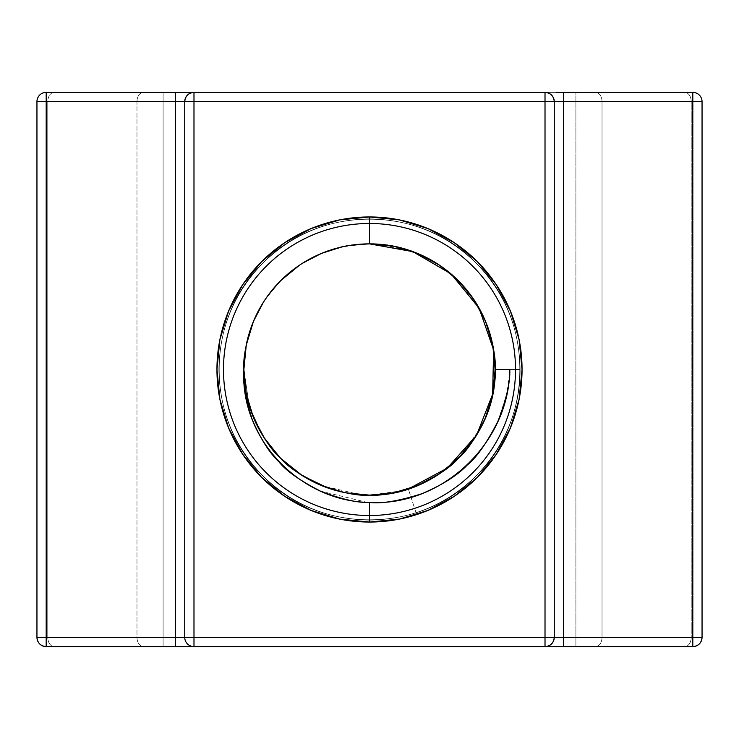 <?xml version="1.0" encoding="UTF-8"?>
<svg xmlns="http://www.w3.org/2000/svg" width="739" height="739" viewBox="0 0 739 739"><rect width="100%" height="100%" fill="white"/><g stroke="black" fill="none" stroke-linecap="round" stroke-linejoin="round"><path stroke-width="0.55" stroke-dasharray="3.69 2.77" d="M320.329 491.093L367.2 502.354M252.138 419.336C260.377 438.587 269.356 452.813 279.093 462.004M458.383 280.718L439.299 265.042L417.572 253.431L394.007 246.281L369.5 243.87A125.63 125.63 0 0 0 243.87 369.5A125.63 125.63 0 0 0 369.5 495.13L402.515 490.714M340.162 247.343L356.106 244.581M243.87 369.435L243.87 369.5C244.424 335.035 256.682 305.429 280.663 280.663L280.783 280.543M290.833 271.546L303.018 262.908L290.88 271.518M320.883 253.653L321.428 253.431L320.883 253.662M262.382 303.868L271.703 290.639M244.618 355.847L247.112 341.141M247.343 398.838L244.581 382.894L247.343 398.838M303.868 476.618L290.639 467.297L303.868 476.618M321.659 485.662L344.993 492.719M417.156 253.265L393.767 246.235L369.5 243.87C436.592 242.115 496.885 302.408 495.13 369.5C496.885 436.592 436.592 496.885 369.5 495.13A125.63 125.63 0 0 0 495.13 369.5A125.63 125.63 0 0 0 369.5 243.87C436.592 242.115 496.885 302.408 495.13 369.5C496.885 436.592 436.592 496.885 369.5 495.13L345.233 492.765L321.447 485.578L361.057 494.844M321.179 485.468L299.507 473.828L280.672 458.346M262.761 435.751L271.749 448.416M244.563 382.682L247.131 397.952M247.122 341.085L244.618 355.792M271.546 290.843L262.918 302.99L271.546 290.843M337.326 248.064L355.847 244.618L340.448 247.279M321.059 253.588L299.701 265.042M340.808 491.814L356.078 494.409M299.701 473.958L321.428 485.569L299.507 473.828L280.654 458.328L299.489 473.81L321.382 485.551L299.489 473.81L280.635 458.309L262.086 434.652L249.468 406.57L262.086 434.652L280.663 458.337L302.62 475.851L328.162 488.137M262.631 435.548L271.703 448.361M244.581 382.867L247.186 398.173M271.509 290.88L262.881 303.055M247.186 340.808L244.591 356.078M355.847 244.618L341.15 247.112M448.13 271.518L435.964 262.89L448.148 271.536M485.541 321.373L485.338 320.874M476.082 302.999L465.108 288.007M494.391 355.884L490.326 335.081M473.958 439.299L485.772 417.064M491.814 398.155L494.779 378.941M509.771 369.5L520.127 369.5C519.471 410.819 504.765 446.328 476.008 476.008C420.62 534.38 318.38 534.38 262.992 476.008C234.235 446.328 219.529 410.819 218.873 369.5C219.529 328.181 234.235 292.672 262.992 262.992C292.672 234.235 328.181 219.529 369.5 218.873C410.819 219.529 446.328 234.235 476.008 262.992C534.38 318.38 534.38 420.62 476.008 476.008C420.62 534.38 318.38 534.38 262.992 476.008C204.62 420.62 204.62 318.38 262.992 262.992C292.672 234.235 328.181 219.529 369.5 218.873C410.819 219.529 446.328 234.235 476.008 262.992C504.765 292.672 519.471 328.181 520.127 369.5C519.471 410.819 504.765 446.328 476.008 476.008C446.328 504.765 410.819 519.471 369.5 520.127C328.181 519.471 292.672 504.765 262.992 476.008C234.235 446.328 219.529 410.819 218.873 369.5C219.529 328.181 234.235 292.672 262.992 262.992C292.672 234.235 328.181 219.529 369.5 218.873C410.819 219.529 446.328 234.235 476.008 262.992C504.765 292.672 519.471 328.181 520.127 369.5C520.746 433.045 477.385 493.901 416.048 512.755C477.385 493.901 520.746 433.045 520.127 369.5C519.471 328.181 504.765 292.672 476.008 262.992C446.328 234.235 410.819 219.529 369.5 218.873C328.181 219.529 292.672 234.235 262.992 262.992C234.235 292.672 219.529 328.181 218.873 369.5C219.529 410.819 234.235 446.328 262.992 476.008C318.38 534.38 420.62 534.38 476.008 476.008C504.765 446.328 519.471 410.819 520.127 369.5C519.471 328.181 504.765 292.672 476.008 262.992C420.62 204.62 318.38 204.62 262.992 262.992C234.235 292.672 219.529 328.181 218.873 369.5C219.529 410.819 234.235 446.328 262.992 476.008C292.672 504.765 328.181 519.471 369.5 520.127C410.819 519.471 446.328 504.765 476.008 476.008C504.765 446.328 519.471 410.819 520.127 369.5C519.471 328.181 504.765 292.672 476.008 262.992C446.328 234.235 410.819 219.529 369.5 218.873C328.181 219.529 292.672 234.235 262.992 262.992C234.235 292.672 219.529 328.181 218.873 369.5C219.529 410.819 234.235 446.328 262.992 476.008C292.672 504.765 328.181 519.471 369.5 520.127C410.819 519.471 446.328 504.765 476.008 476.008C504.765 446.328 519.471 410.819 520.127 369.5C519.471 410.819 504.765 446.328 476.008 476.008C420.62 534.38 318.38 534.38 262.992 476.008C234.235 446.328 219.529 410.819 218.873 369.5C219.529 328.181 234.235 292.672 262.992 262.992C292.672 234.235 328.181 219.529 369.5 218.873C410.819 219.529 446.328 234.235 476.008 262.992C534.38 318.38 534.38 420.62 476.008 476.008C420.62 534.38 318.38 534.38 262.992 476.008C204.62 420.62 204.62 318.38 262.992 262.992C292.672 234.235 328.181 219.529 369.5 218.873C410.819 219.529 446.328 234.235 476.008 262.992C504.765 292.672 519.471 328.181 520.127 369.5C519.471 410.819 504.765 446.328 476.008 476.008C446.328 504.765 410.819 519.471 369.5 520.127C328.181 519.471 292.672 504.765 262.992 476.008C234.235 446.328 219.529 410.819 218.873 369.5C219.529 328.181 234.235 292.672 262.992 262.992C292.672 234.235 328.181 219.529 369.5 218.873C410.819 219.529 446.328 234.235 476.008 262.992C504.765 292.672 519.471 328.181 520.127 369.5C520.746 433.045 477.385 493.901 416.048 512.755C477.385 493.901 520.746 433.045 520.127 369.5C519.471 328.181 504.765 292.672 476.008 262.992C446.328 234.235 410.819 219.529 369.5 218.873C328.181 219.529 292.672 234.235 262.992 262.992C204.62 318.38 204.62 420.62 262.992 476.008C292.672 504.765 328.181 519.471 369.5 520.127C410.819 519.471 446.328 504.765 476.008 476.008C504.765 446.328 519.471 410.819 520.127 369.5C519.471 328.181 504.765 292.672 476.008 262.992C420.62 204.62 318.38 204.62 262.992 262.992C204.62 318.38 204.62 420.62 262.992 476.008C292.672 504.765 328.181 519.471 369.5 520.127C410.819 519.471 446.328 504.765 476.008 476.008C504.765 446.328 519.471 410.819 520.127 369.5C519.471 328.181 504.765 292.672 476.008 262.992C446.328 234.235 410.819 219.529 369.5 218.873C328.181 219.529 292.672 234.235 262.992 262.992C234.235 292.672 219.529 328.181 218.873 369.5C219.529 410.819 234.235 446.328 262.992 476.008C292.672 504.765 328.181 519.471 369.5 520.127C410.819 519.471 446.328 504.765 476.008 476.008C504.765 446.328 519.471 410.819 520.127 369.5L495.13 369.5C494.576 403.965 482.318 433.571 458.337 458.337L480.47 428.398M435.511 476.387L448.333 467.316M398.838 491.657L382.894 494.419L398.838 491.657M417.304 485.68L439.299 473.958M476.618 435.132L467.297 448.361L476.618 435.132L484.359 420.389M491.657 340.162L494.419 356.106L491.657 340.162M467.464 290.852L476.092 303.018L467.464 290.852M435.132 262.382L448.361 271.703L435.132 262.382M479.269 308.394L467.427 290.796M253.449 321.382L265.19 299.489L280.663 280.663L299.507 265.172L321.428 253.431L345.224 246.235L369.5 243.87L345.224 246.235L321.428 253.431L299.507 265.172L280.663 280.663L265.19 299.489L253.449 321.382L265.19 299.489L280.663 280.663L299.507 265.172L321.428 253.431L345.224 246.235L369.5 243.87A125.63 125.63 0 0 0 243.87 369.5A125.63 125.63 0 0 0 369.5 495.13C403.965 494.576 433.571 482.318 458.337 458.337L478.41 432.121M436.065 476.045L448.647 467.066M556.421 92.375L546.417 92.375M192.583 92.375L182.579 92.375M54.307 92.375A9.237 6.531 90 0 0 47.776 101.612L36.95 101.612A9.237 9.237 0 0 1 46.188 92.375L143.514 92.375A9.237 6.531 -90 0 0 136.974 101.612L36.95 101.612L36.95 637.387A9.237 9.237 0 0 0 46.188 646.625L163.107 646.625L163.107 101.612L47.776 101.612A9.237 6.531 90 0 1 54.307 92.375L143.514 92.375A9.237 6.531 -90 0 0 136.974 101.612L136.974 637.387L47.776 637.387L47.776 101.612A9.237 6.531 90 0 1 54.307 92.375L46.188 92.375A9.237 9.237 0 0 0 36.95 101.612L36.95 637.387A9.237 9.237 0 0 0 46.188 646.625L54.307 646.625A9.237 6.531 90 0 1 47.776 637.387L47.776 101.612L136.974 101.612L136.974 637.387L47.776 637.387L47.776 101.612L36.95 101.612A9.237 9.237 0 0 1 46.188 92.375L692.812 92.375A9.237 9.237 0 0 1 702.05 101.612A9.237 9.237 0 0 0 692.812 92.375L684.693 92.375A9.237 6.531 -90 0 1 691.224 101.612L691.224 637.387L602.026 637.387L602.026 101.612L691.224 101.612L691.224 637.387A9.237 6.531 -90 0 1 684.693 646.625L692.812 646.625A9.237 9.237 0 0 0 702.05 637.387L702.05 101.612L691.224 101.612L691.224 637.387L163.107 637.387L163.107 101.612L575.893 101.612L575.893 646.625L692.812 646.625A9.237 9.237 0 0 0 702.05 637.387L691.224 637.387A9.237 6.531 -90 0 1 684.693 646.625L692.812 646.625A9.237 9.237 0 0 0 702.05 637.387L702.05 101.612L602.026 101.612A9.237 6.531 90 0 0 595.486 92.375L684.693 92.375A9.237 6.531 -90 0 1 691.224 101.612L602.026 101.612A9.237 6.531 90 0 0 595.486 92.375L692.812 92.375A9.237 9.237 0 0 1 702.05 101.612L691.224 101.612A9.237 6.531 -90 0 0 684.693 92.375M556.421 646.625L546.417 646.625M192.583 646.625L182.579 646.625M163.107 646.625L595.486 646.625A9.237 6.531 90 0 0 602.026 637.387L602.026 101.612L575.893 101.612L575.893 637.387L136.974 637.387A9.237 6.531 -90 0 0 143.514 646.625L595.486 646.625A9.237 6.531 90 0 0 602.026 637.387L575.893 637.387L575.893 646.625L163.107 646.625L163.107 637.387L136.974 637.387A9.237 6.531 -90 0 0 143.514 646.625L163.107 646.625L163.107 92.375L575.893 92.375L575.893 637.387L36.95 637.387A9.237 9.237 0 0 0 46.188 646.625L54.307 646.625A9.237 6.531 90 0 1 47.776 637.387L36.95 637.387L36.95 101.612M545.012 646.625A9.237 9.237 0 0 0 554.25 637.387L554.25 101.612L554.25 637.387A9.237 9.237 0 0 1 545.012 646.625A9.237 9.237 0 0 0 554.25 637.387L554.25 101.612A9.237 9.237 0 0 0 545.012 92.375A9.237 9.237 0 0 1 554.25 101.612A9.237 9.237 0 0 0 545.012 92.375M280.663 458.337C305.429 482.318 335.035 494.576 369.5 495.13L394.007 492.719L417.572 485.569L439.502 473.819L458.337 458.337L473.819 439.511L485.56 417.609M492.719 394.007L485.569 417.572L473.828 439.493L458.337 458.337L439.493 473.828L417.572 485.569L393.776 492.765L369.5 495.13A125.63 125.63 0 0 0 495.13 369.5A125.63 125.63 0 0 0 369.5 243.87C403.965 244.424 433.571 256.682 458.337 280.663C482.318 305.429 494.576 335.035 495.13 369.5C494.576 335.035 482.318 305.429 458.337 280.663C433.571 256.682 403.965 244.424 369.5 243.87C436.592 242.115 496.885 302.408 495.13 369.5C495.647 422.496 459.482 473.256 408.325 488.978L416.048 512.755C439.308 504.996 459.288 492.756 476.008 476.008C504.765 446.328 519.471 410.819 520.127 369.5C519.471 410.819 504.765 446.328 476.008 476.008C459.288 492.756 439.308 504.996 416.048 512.755L408.325 488.978C427.715 482.512 444.388 472.295 458.337 458.337C433.571 482.318 403.965 494.576 369.5 495.13C403.965 494.576 433.571 482.318 458.337 458.337C482.318 433.571 494.576 403.965 495.13 369.5C494.576 403.965 482.318 433.571 458.337 458.337C482.318 433.571 494.576 403.965 495.13 369.5C494.576 335.035 482.318 305.429 458.337 280.663C433.571 256.682 403.965 244.424 369.5 243.87C302.408 242.115 242.115 302.408 243.87 369.5C244.424 335.035 256.682 305.429 280.663 280.663C305.429 256.682 335.035 244.424 369.5 243.87C335.035 244.424 305.429 256.682 280.663 280.663C305.429 256.682 335.035 244.424 369.5 243.87L345.224 246.235L321.428 253.431L299.507 265.172L280.663 280.663L265.172 299.507L253.431 321.428L246.235 345.224L243.87 369.5C244.424 335.035 256.682 305.429 280.663 280.663C305.429 256.682 335.035 244.424 369.5 243.87C403.965 244.424 433.571 256.682 458.337 280.663C482.318 305.429 494.576 335.035 495.13 369.5L520.127 369.5C519.471 410.819 504.765 446.328 476.008 476.008C446.328 504.765 410.819 519.471 369.5 520.127C328.181 519.471 292.672 504.765 262.992 476.008C234.235 446.328 219.529 410.819 218.873 369.5C219.529 328.181 234.235 292.672 262.992 262.992C292.672 234.235 328.181 219.529 369.5 218.873C410.819 219.529 446.328 234.235 476.008 262.992C504.765 292.672 519.471 328.181 520.127 369.5C519.471 410.819 504.765 446.328 476.008 476.008C446.328 504.765 410.819 519.471 369.5 520.127C328.181 519.471 292.672 504.765 262.992 476.008C234.235 446.328 219.529 410.819 218.873 369.5C219.529 328.181 234.235 292.672 262.992 262.992C292.672 234.235 328.181 219.529 369.5 218.873C410.819 219.529 446.328 234.235 476.008 262.992C504.765 292.672 519.471 328.181 520.127 369.5C519.471 410.819 504.765 446.328 476.008 476.008C446.328 504.765 410.819 519.471 369.5 520.127C328.181 519.471 292.672 504.765 262.992 476.008C234.235 446.328 219.529 410.819 218.873 369.5C219.529 328.181 234.235 292.672 262.992 262.992C292.672 234.235 328.181 219.529 369.5 218.873C410.819 219.529 446.328 234.235 476.008 262.992C504.765 292.672 519.471 328.181 520.127 369.5C519.471 410.819 504.765 446.328 476.008 476.008C446.328 504.765 410.819 519.471 369.5 520.127C328.181 519.471 292.672 504.765 262.992 476.008C234.235 446.328 219.529 410.819 218.873 369.5C219.529 328.181 234.235 292.672 262.992 262.992C292.672 234.235 328.181 219.529 369.5 218.873C410.819 219.529 446.328 234.235 476.008 262.992C504.765 292.672 519.471 328.181 520.127 369.5C519.471 410.819 504.765 446.328 476.008 476.008C446.328 504.765 410.819 519.471 369.5 520.127C328.181 519.471 292.672 504.765 262.992 476.008C234.235 446.328 219.529 410.819 218.873 369.5C219.529 328.181 234.235 292.672 262.992 262.992C292.672 234.235 328.181 219.529 369.5 218.873C410.819 219.529 446.328 234.235 476.008 262.992C504.765 292.672 519.471 328.181 520.127 369.5C519.471 410.819 504.765 446.328 476.008 476.008C446.328 504.765 410.819 519.471 369.5 520.127C328.181 519.471 292.672 504.765 262.992 476.008C234.235 446.328 219.529 410.819 218.873 369.5C219.529 328.181 234.235 292.672 262.992 262.992C292.672 234.235 328.181 219.529 369.5 218.873C410.819 219.529 446.328 234.235 476.008 262.992C504.765 292.672 519.471 328.181 520.127 369.5L495.13 369.5C494.576 403.965 482.318 433.571 458.337 458.337L458.346 458.328M321.428 253.431L344.993 246.281L369.5 243.87C403.965 244.424 433.571 256.682 458.337 280.663C482.318 305.429 494.576 335.035 495.13 369.5L492.719 344.993L485.569 321.428L473.958 299.701M369.888 243.87L369.5 243.87C335.035 244.424 305.429 256.682 280.663 280.663L265.042 299.701L253.431 321.428L246.281 344.993M246.281 394.007L253.431 417.572L265.042 439.299M193.987 92.375A9.237 9.237 0 0 0 184.75 101.612A9.237 9.237 0 0 1 193.987 92.375L193.987 92.375A9.237 9.237 0 0 0 184.75 101.612L184.75 637.387A9.237 9.237 0 0 0 193.987 646.625A9.237 9.237 0 0 1 184.75 637.387A9.237 9.237 0 0 0 193.987 646.625M448.222 467.408L447.077 468.314M447.067 468.323L442.365 471.833M436.666 475.667L419.974 484.544M455.815 460.785L455.113 461.441M454.965 461.579L452.185 464.083M469.745 445.22L463.371 452.989M486.678 414.81L486.271 415.845M482.576 424.241L478.724 431.567M492.774 393.702L490.465 403.429M495.112 371.56L494.336 383.587M491.666 340.208L494.825 360.724M479.001 307.923L478.743 307.461M480.368 310.408L483.518 316.754M451.206 274.067L459.159 281.494L466.457 289.614L473.283 298.704M430.504 259.675L442.356 267.158M382.368 244.535L402.256 248.212M412.334 251.399L412.907 251.611M412.972 251.629L380.179 244.323M451.076 273.957L446.328 270.104M438.957 264.821L428.389 258.53M472.563 297.669L466.623 289.808M488.193 328.328L487.962 327.673M483.546 316.809L480.424 310.519M494.742 359.625L491.435 339.256M494.437 382.719L495.102 371.929M490.428 403.559L492.719 393.998M463.464 452.887L472.323 441.691M424.491 482.456L433.784 477.44M441.774 472.258L446.19 469.006M497.827 421.544L506.797 393.998L509.651 372.336M422.061 493.652C442.55 484.83 457.57 475.316 467.122 465.136M369.5 243.87L345.224 246.235L321.428 253.431L299.507 265.172L280.663 280.663L265.172 299.507L253.431 321.428L246.235 345.224L243.87 369.5L246.235 393.767L253.431 417.563L246.235 393.785L243.87 369.528L246.235 393.785L253.431 417.563L246.235 393.767L243.87 369.5L249.237 405.822L243.87 369.5C244.424 335.035 256.682 305.429 280.663 280.663C256.682 305.429 244.424 335.035 243.87 369.5C244.424 335.035 256.682 305.429 280.663 280.663C305.429 256.682 335.035 244.424 369.5 243.87M341.206 491.906L356.106 494.419L341.206 491.906M143.514 92.375A9.237 6.531 -90 0 0 136.974 101.612L163.107 101.612L163.107 92.375L143.514 92.375L163.107 92.375L163.107 101.612L575.893 101.612L575.893 92.375L595.486 92.375L575.893 92.375L575.893 101.612L602.026 101.612A9.237 6.531 90 0 0 595.486 92.375M184.75 101.612L184.75 637.387L184.75 101.612M702.05 101.612L702.05 637.387L602.026 637.387L602.026 101.612L136.974 101.612L136.974 637.387A9.237 6.531 -90 0 0 143.514 646.625M417.572 485.569L393.776 492.765L369.5 495.13L345.233 492.765L321.447 485.578M163.107 92.375L575.893 92.375M416.048 512.755L408.325 488.978L416.048 512.755M702.05 637.387L691.224 637.387A9.237 6.531 -90 0 1 684.693 646.625M595.495 646.625A9.237 6.531 90 0 0 602.026 637.387L575.893 637.387L575.893 646.625M54.307 646.625A9.237 6.531 90 0 1 47.776 637.387L36.95 637.387"/><path stroke-width="1.11" d="M367.2 502.354L369.5 502.446L369.5 522.048A152.548 152.548 0 0 0 522.048 369.5A152.548 152.548 0 0 0 369.5 216.952L369.5 223.483A146.017 146.017 0 0 1 515.517 369.5A146.017 146.017 0 0 1 369.5 515.517L369.5 522.048L339.737 519.12L311.119 510.437L284.746 496.34L261.634 477.366L242.66 454.254L228.563 427.881L219.88 399.263L216.952 369.5L219.88 339.737L228.563 311.119L242.66 284.746L261.634 261.634L284.746 242.66L311.119 228.563L339.737 219.88L369.5 216.952L399.263 219.88L427.881 228.563L454.254 242.66L477.366 261.634L496.34 284.746L510.437 311.119L519.12 339.737L522.048 369.5L519.12 399.263L510.437 427.881L496.34 454.254L477.366 477.366L454.254 496.34L427.881 510.437L399.263 519.12L369.5 522.048A152.548 152.548 0 0 1 216.952 369.5A152.548 152.548 0 0 1 369.5 216.952L369.5 243.87A125.63 125.63 0 0 0 243.87 369.5C242.41 380.77 245.163 397.379 252.138 419.336C260.433 438.67 269.421 452.896 279.093 462.004C286.15 470.872 299.895 480.572 320.329 491.093C341.178 499.185 357.565 502.973 369.5 502.446L369.5 515.517A146.017 146.017 0 0 1 223.483 369.5A146.017 146.017 0 0 1 369.5 223.483L369.5 243.87L355.847 244.618M278.843 461.736L279.093 462.004C286.076 470.817 299.822 480.516 320.329 491.093M340.448 247.279L321.428 253.431L340.162 247.343L321.428 253.431L303.018 262.899L320.883 253.653L303.027 262.899L321.059 253.588M356.106 244.581L369.5 243.87A125.63 125.63 0 0 0 243.87 369.5L244.618 355.847L243.87 369.5L244.563 382.682M271.703 290.639L280.663 280.663L271.546 290.843L280.7 280.635L290.861 271.527L280.635 280.7L271.509 290.88M280.783 280.543L290.833 271.546M247.112 341.141L253.431 321.428L247.112 341.141L253.431 321.428L262.382 303.868M361.057 494.844L369.5 495.13C358.166 496.081 342.139 492.895 321.428 485.569C301.595 476.101 288.007 467.02 280.663 458.337L290.639 467.297L280.663 458.337C271.98 450.993 262.899 437.405 253.431 417.572L253.366 417.415M253.311 417.276L247.343 398.838L253.431 417.572L262.631 435.548M265.042 439.299L280.663 458.337C271.98 450.993 262.899 437.405 253.431 417.572C246.105 396.861 242.919 380.834 243.87 369.5L244.581 382.894L243.87 369.5L244.618 355.847M356.078 494.409L369.5 495.13C358.166 496.081 342.139 492.895 321.428 485.569L303.868 476.618L321.447 485.578L340.808 491.814M271.749 448.416L280.681 458.346C288.016 467.03 301.604 476.101 321.447 485.578L321.502 485.597M247.131 397.952L253.486 417.692M253.532 417.812L262.761 435.751M448.647 467.066L458.337 458.328L467.297 448.361L458.337 458.337C450.993 467.02 437.405 476.101 417.572 485.569C396.861 492.895 380.834 496.081 369.5 495.13L382.894 494.419L369.5 495.13L345.224 492.765L321.428 485.569L299.507 473.828L280.663 458.337L265.172 439.493L253.431 417.572L246.235 393.776L243.87 369.5L246.244 345.205L253.449 321.382L262.908 302.999L253.449 321.373L247.122 341.085M244.618 355.792L243.87 369.435M280.663 280.663L299.701 265.042M271.703 448.361L280.635 458.309C288.016 467.02 301.595 476.101 321.382 485.551L345.205 492.756L369.5 495.13C358.166 496.081 342.139 492.895 321.428 485.569L345.224 492.765L369.5 495.13C380.834 496.081 396.861 492.895 417.59 485.56L398.838 491.657L417.572 485.569L436.065 476.045M262.881 303.055L253.412 321.474C246.105 342.148 242.928 358.166 243.87 369.528L244.581 382.867M247.186 398.173L253.449 417.618M337.326 248.064L321.419 253.44L340.162 247.343M341.15 247.112L321.447 253.422L303.036 262.89L321.428 253.431M253.431 417.563L265.162 439.474L280.635 458.309L265.162 439.474L253.431 417.563L265.172 439.493L280.663 458.337C271.98 450.993 262.899 437.405 253.431 417.572L265.172 439.493L280.663 458.337L302.5 475.777L328.162 488.137M253.449 321.382L246.244 345.205L243.87 369.528L246.244 345.205L253.449 321.382L247.186 340.808M244.591 356.078L243.87 369.5L246.281 394.007M290.88 271.518L280.7 280.635M417.156 253.265L397.859 247.112L417.572 253.431L435.132 262.382L417.572 253.431L397.859 247.112M380.179 244.323L369.5 243.87A125.63 125.63 0 0 1 495.13 369.5C496.081 380.834 492.895 396.861 485.569 417.572L476.618 435.132L485.569 417.572C476.101 437.405 467.02 450.993 458.337 458.337C450.993 467.02 437.405 476.101 417.572 485.569L439.493 473.828L458.337 458.337L473.958 439.299M458.143 280.478L448.13 271.518M485.338 320.874L476.082 302.999M465.108 288.007L458.346 280.672L448.148 271.536M495.13 369.454L494.391 355.884M490.326 335.081L485.541 321.373M485.772 417.064L491.814 398.155M494.779 378.941L495.13 369.491C496.081 380.834 492.895 396.861 485.569 417.572L492.765 393.776L495.13 369.5L492.765 345.224L485.569 321.428L473.828 299.507L458.337 280.663L439.493 265.172L417.572 253.431L393.776 246.235L369.5 243.87A125.63 125.63 0 0 1 495.13 369.5C496.081 380.834 492.895 396.861 485.569 417.572L480.47 428.398M417.978 485.403L435.511 476.387M448.333 467.316L458.309 458.356M402.515 490.714L417.553 485.578M485.569 321.428L491.657 340.162L485.569 321.428L476.092 303.018L485.458 321.169M492.719 394.007L495.13 369.5L494.419 356.106L495.13 369.5C496.885 436.592 436.592 496.885 369.5 495.13L393.785 492.765L417.59 485.56C437.405 476.101 450.993 467.02 458.337 458.337C433.571 482.318 403.965 494.576 369.5 495.13C335.035 494.576 305.429 482.318 280.663 458.337L299.701 473.958M458.337 280.663L467.464 290.852L458.337 280.663L473.958 299.701M478.41 432.121L485.56 417.609C492.885 396.889 496.072 380.881 495.13 369.555C496.072 358.166 492.895 342.139 485.588 321.474L479.269 308.394M467.427 290.796L458.346 280.672M546.417 92.375L545.012 92.375A9.237 9.237 0 0 1 554.25 101.612L563.487 101.612L563.487 92.375L692.812 92.375L692.812 101.612L692.812 92.375L563.487 92.375L563.487 637.387L692.812 637.387L692.812 646.625C698.42 646.08 701.505 642.995 702.05 637.387L702.05 101.612A9.237 9.237 0 0 0 692.812 92.375A9.237 9.237 0 0 1 702.05 101.612L563.487 101.612L563.487 637.387L702.05 637.387L692.812 637.387L692.812 101.612L563.487 101.612L563.487 637.387L692.812 637.387L692.812 101.612L702.05 101.612L702.05 637.387L702.05 101.612A9.237 9.237 0 0 0 692.812 92.375L556.421 92.375M546.417 646.625L193.987 646.625A9.237 9.237 0 0 1 184.75 637.387L184.75 101.612L184.75 637.387L545.012 637.387L545.012 92.375L193.987 92.375L193.987 101.612L193.987 92.375L545.012 92.375L545.012 101.612L193.987 101.612L193.987 637.387L554.25 637.387L554.25 101.612L554.25 637.387L563.487 637.387L563.487 646.625L563.487 637.387L554.25 637.387L563.487 637.387L563.487 646.625L692.812 646.625A9.237 9.237 0 0 0 702.05 637.387L692.812 637.387L692.812 646.625L692.812 101.612L545.012 101.612L545.012 92.375A9.237 9.237 0 0 1 554.25 101.612L554.25 637.387L545.012 637.387L545.012 101.612L193.987 101.612L193.987 637.387L545.012 637.387L545.012 101.612L554.25 101.612C553.705 96.005 550.62 92.92 545.012 92.375L192.583 92.375M182.579 92.375L46.188 92.375A9.237 9.237 0 0 0 36.95 101.612A9.237 9.237 0 0 1 46.188 92.375L46.188 637.387L175.512 637.387L175.512 101.612L46.188 101.612L46.188 637.387L36.95 637.387L36.95 101.612A9.237 9.237 0 0 1 46.188 92.375L175.512 92.375L46.188 92.375L46.188 101.612L36.95 101.612L36.95 637.387L175.512 637.387L175.512 92.375L193.987 92.375C188.38 92.92 185.295 96.005 184.75 101.612L193.987 101.612L184.75 101.612A9.237 9.237 0 0 1 193.987 92.375L175.512 92.375L175.512 101.612L36.95 101.612L36.95 637.387C37.495 642.995 40.58 646.08 46.188 646.625A9.237 9.237 0 0 1 36.95 637.387L175.512 637.387L175.512 101.612L184.75 101.612L46.188 101.612L46.188 646.625A9.237 9.237 0 0 1 36.95 637.387M563.487 646.625L545.012 646.625L545.012 637.387L545.012 646.625C550.62 646.08 553.705 642.995 554.25 637.387A9.237 9.237 0 0 1 545.012 646.625L556.421 646.625M563.487 92.375L563.487 101.612L193.987 101.612L193.987 646.625A9.237 9.237 0 0 1 184.75 637.387L193.987 637.387L193.987 646.625L545.012 646.625L545.012 637.387L554.25 637.387A9.237 9.237 0 0 1 545.012 646.625L192.583 646.625M182.579 646.625L46.188 646.625L175.512 646.625L175.512 637.387L184.75 637.387L175.512 637.387L175.512 646.625L46.188 646.625M439.299 473.958L458.337 458.337C482.318 433.571 494.576 403.965 495.13 369.5L509.771 369.5L495.13 369.5A125.63 125.63 0 0 0 369.5 243.87A125.63 125.63 0 0 0 243.87 369.5L246.235 393.776L253.431 417.572L265.172 439.493L280.663 458.337L299.507 473.828L321.428 485.569L345.224 492.765L369.5 495.13L344.993 492.719M246.281 344.993L243.87 369.5C242.392 380.677 245.154 397.286 252.138 419.336M442.365 471.833L436.666 475.667M419.974 484.544L408.325 488.978L424.01 482.687M452.185 464.083L448.222 467.408M463.371 452.989L455.815 460.785M476.286 435.668L469.986 444.906M486.271 415.845L482.576 424.241M478.724 431.567L476.553 435.243M490.465 403.429L486.678 414.81M494.336 383.587L492.774 393.693M494.825 360.724L495.112 371.56M488.322 328.698L491.666 340.208M479.011 307.932L480.368 310.408M483.518 316.754L488.211 328.375M473.283 298.704L478.743 307.461M412.907 251.611L430.504 259.675M442.356 267.158L451.206 274.067M369.888 243.87L382.368 244.535M402.256 248.212L412.334 251.399M397.905 247.122L417.572 253.431L439.493 265.172L458.337 280.663L473.828 299.507L485.569 321.428L492.765 345.224L495.13 369.5L492.756 393.785L485.56 417.609M446.328 270.104L438.957 264.821M428.389 258.53L412.972 251.629M466.623 289.808L451.076 273.957M480.424 310.519L472.563 297.669M487.962 327.673L483.546 316.809M491.435 339.256L488.193 328.328M495.102 371.929L494.751 359.754M492.719 393.998L494.437 382.719M484.359 420.389L490.428 403.559M472.323 441.691L476.627 435.123M446.19 469.006L463.464 452.887M433.784 477.44L441.774 472.258M509.651 372.336L509.771 369.5L495.13 369.5M466.826 465.413L467.122 465.136C476.516 457.644 486.752 443.114 497.827 421.544C506.372 399.439 510.353 382.091 509.771 369.5C509.365 442.541 442.393 506.557 369.5 502.446C381.435 503.961 398.949 501.024 422.061 493.652C442.643 484.766 457.663 475.26 467.122 465.136C476.461 457.718 486.696 443.188 497.827 421.544M243.87 369.5C244.424 403.965 256.682 433.571 280.663 458.337C256.682 433.571 244.424 403.965 243.87 369.5C239.916 439.197 300.57 501.541 369.5 502.446L369.5 515.517A146.017 146.017 0 0 1 223.483 369.5A146.017 146.017 0 0 1 369.5 223.483A146.017 146.017 0 0 1 515.517 369.5A146.017 146.017 0 0 1 369.5 515.517A146.017 146.017 0 0 1 223.483 369.5A146.017 146.017 0 0 1 369.5 223.483A146.017 146.017 0 0 1 515.517 369.5A146.017 146.017 0 0 1 369.5 515.517L369.5 522.048A152.548 152.548 0 0 0 522.048 369.5A152.548 152.548 0 0 0 369.5 216.952L369.5 243.87L412.768 251.611L450.836 273.753L412.768 251.611L369.5 243.87M408.325 488.978L447.28 468.12L476.581 435.197L492.654 394.155L493.606 349.99L492.654 394.155L476.581 435.197L447.28 468.12L408.325 488.978M493.578 349.815L479.121 308.191L451.27 274.123L479.066 308.089L493.541 349.593M356.106 494.419L368.678 495.13L356.106 494.419M369.5 502.446C381.333 503.97 398.848 501.042 422.061 493.652M175.512 646.625L193.987 646.625A9.237 9.237 0 0 1 184.75 637.387L193.987 637.387L193.987 646.625L175.512 646.625L175.512 637.387L184.75 637.387L184.75 101.612L193.987 101.612L193.987 92.375A9.237 9.237 0 0 0 184.75 101.612L175.512 101.612L175.512 92.375M369.5 522.048A152.548 152.548 0 0 1 216.952 369.5A152.548 152.548 0 0 1 369.5 216.952M702.05 101.612L692.812 101.612L692.812 92.375M692.812 646.625A9.237 9.237 0 0 0 702.05 637.387M46.188 92.375L46.188 101.612L36.95 101.612"/></g></svg>
